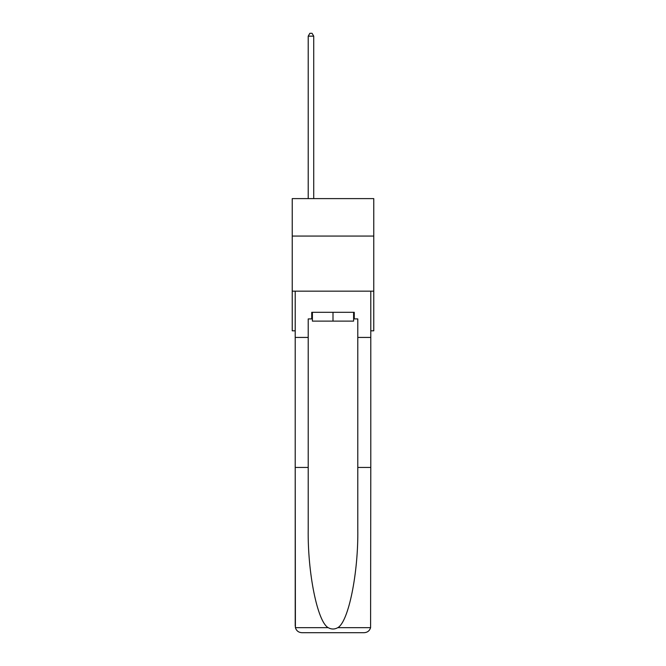 <?xml version="1.0" encoding="UTF-8"?>
<svg xmlns="http://www.w3.org/2000/svg" width="666" height="666" viewBox="0 0 666 666"><rect width="100%" height="100%" fill="white"/><g stroke="black" fill="none" stroke-linecap="round" stroke-linejoin="round"><path stroke-width="1" d="M373.768 236.064L373.768 198.61L292.232 198.61L292.232 236.064L373.768 236.064L373.768 330.819L370.787 330.819M373.768 291.159L292.232 291.159L292.232 236.064M292.232 291.159L292.232 330.819L295.213 330.819M353.604 312.312L353.604 321.12L312.396 321.12L312.396 312.312M333 312.312L333 321.12M311.738 318.922L308.208 318.922L308.208 467.44L295.213 467.44L295.404 627.672C296.403 630.802 298.543 632.475 301.823 632.7L364.177 632.7C367.457 632.475 369.597 630.802 370.596 627.672L370.787 467.44L357.792 467.44L357.792 318.922L354.262 318.922L354.262 312.312L311.738 312.312L311.738 318.922L312.396 318.922M347.436 632.7L364.177 632.7L347.436 632.7M308.208 467.44L308.208 529.079C307.525 572.86 317.474 621.919 328.205 627.672C331.393 629.453 334.598 629.453 337.795 627.672C348.526 621.919 358.475 572.86 357.792 529.079L357.792 467.44M295.213 626.09L295.213 291.159L370.787 291.159L370.787 337.429L357.792 337.429M308.208 337.429L295.213 337.429M370.787 467.44L370.787 337.429M353.604 318.922L354.262 318.922M313.719 198.61L313.719 36.164L308.208 36.164L308.208 198.61M308.208 36.164L309.865 33.3L312.063 33.3L313.719 36.164M295.404 627.672L328.205 627.672M337.795 627.672L370.596 627.672"/></g></svg>
